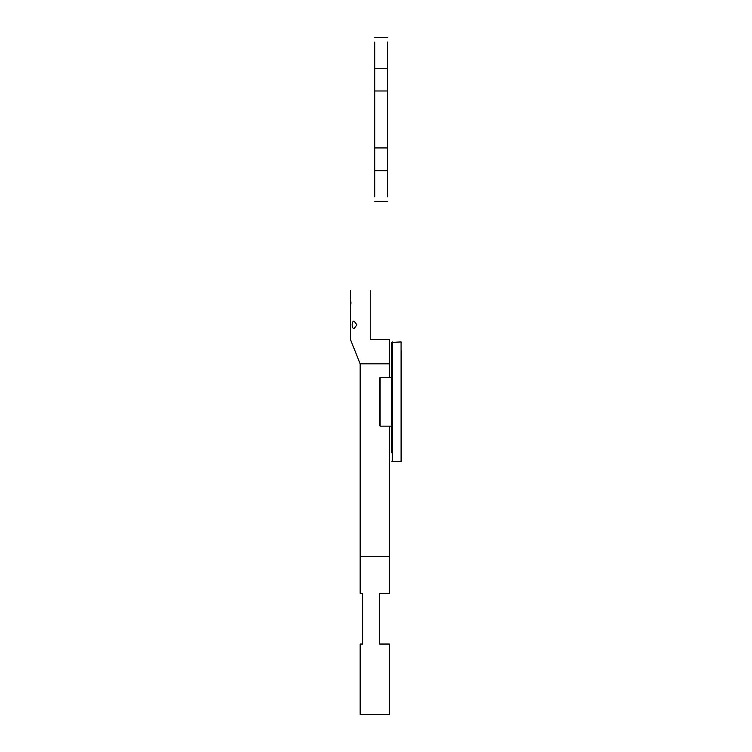 <?xml version="1.0" encoding="UTF-8"?>
<svg xmlns="http://www.w3.org/2000/svg" width="752" height="752" viewBox="0 0 752 752"><rect width="100%" height="100%" fill="white"/><g stroke="black" fill="none" stroke-linecap="round" stroke-linejoin="round"><path stroke-width="1.13" d="M389.386 426.158L389.386 593.403L379.647 593.403L379.647 644.041L389.386 644.041L389.386 714.4L360.17 714.4L360.17 644.041L362.605 644.041L362.605 593.403L360.17 593.403L360.17 363.818L389.367 363.818L389.367 339.472L370.228 339.472C344.557 339.472 344.557 339.472 370.228 339.472L370.228 290.78C344.651 290.78 344.651 290.78 370.228 290.78M389.386 377.466L389.386 363.818M350.949 302.953C350.507 307.963 350.423 307.963 350.676 302.953C350.432 297.933 350.526 297.933 350.949 302.953C350.507 307.963 350.423 307.963 350.676 302.953C350.432 297.933 350.526 297.933 350.949 302.953M350.498 306.844L350.432 339.472L360.17 363.818L360.17 556.405L389.386 556.405M350.507 290.78L350.507 299.052M356.927 324.864L353.985 328.756L352.594 327.722L352.077 324.864L352.594 321.997L353.995 320.963L356.927 324.864M391.83 350.752L392.309 341.925L392.309 461.709L401.079 461.709L401.568 452.873M392.309 341.925L391.83 342.414L401.079 341.925L401.079 461.709M391.83 342.414L391.83 452.873M391.83 436.442L391.83 426.158L380.136 426.158L380.136 377.466L391.83 377.466L391.83 367.183M391.83 401.812C391.83 391.764 391.83 391.764 391.83 401.812M401.568 350.752L401.568 461.22M401.568 436.442L401.568 410.037M401.568 393.597L401.568 367.183M401.568 342.414L401.079 341.925M401.568 401.812C401.568 391.764 401.568 391.764 401.568 401.812M380.136 426.158L379.657 425.67L379.657 377.955L380.136 377.466M374.787 42.056L374.787 196.874M387.44 42.056L387.44 196.874M374.787 201.329L387.44 201.329L374.787 201.348M374.787 68.263L387.44 68.263M374.787 90.983L387.44 90.983M374.787 147.928L387.44 147.928M374.787 170.676L387.44 170.676M391.83 461.22L392.309 461.709M374.787 37.6L387.44 37.6"/></g></svg>
